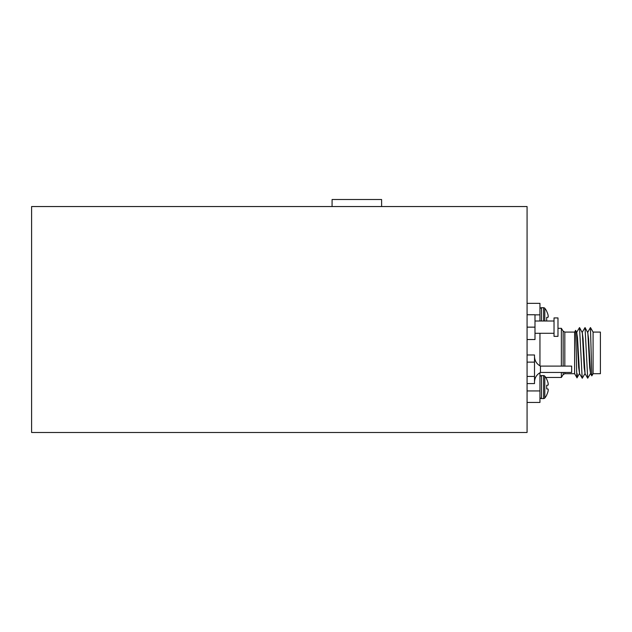 <?xml version="1.0" encoding="UTF-8"?>
<svg xmlns="http://www.w3.org/2000/svg" width="632" height="632" viewBox="0 0 632 632"><rect width="100%" height="100%" fill="white"/><g stroke="black" fill="none" stroke-linecap="round" stroke-linejoin="round"><path stroke-width="0.95" d="M31.6 206.546L527.072 206.546L527.072 432.486L31.6 432.486L31.6 206.546M39.405 206.538L519.267 206.546M593.085 373.702L593.085 332.084L590.454 327.558L591.821 375.843L593.085 373.702L600.4 373.702L600.4 332.084L593.085 332.084M564.826 372.453L564.826 373.702L574.614 373.702L574.614 332.084L575.618 330.354L576.834 332.795L578.675 367.611L579.576 373.702M577.245 373.796C576.945 384.904 576.629 371.972 576.297 352.893L575.641 330.354M563.152 372.453L563.152 374.626L561.358 377.47L561.358 372.453M561.358 366.11L561.358 328.316L557.985 328.316M591.821 375.843L590.549 373.646L588.59 338.902L587.657 332.084M590.588 373.702L589.68 367.611L587.847 332.795L585.042 327.574L582.293 332.14M585.058 373.67L583.052 338.365L582.151 332.084M585.082 373.702L584.173 367.611L582.341 332.795L579.544 327.574L576.787 332.148M584.94 373.654L582.293 378.22L579.544 373.646L577.514 337.772L576.645 332.084M590.438 373.654L587.689 378.213L585.042 327.574M582.183 378.213L579.544 327.574M579.433 373.654L577.016 377.817L574.614 373.702M539.949 372.722L539.949 402.442L527.072 402.442M539.949 390.939L527.072 390.939M534.996 314.855L539.949 314.855L539.949 321.001M539.949 333.293L539.949 365.841M539.949 314.855L539.949 303.344L527.072 303.344M79.087 206.538L101.152 206.538M268.229 206.538L290.286 206.538M457.363 206.538L479.427 206.538M46.602 206.538L68.122 206.538M554.027 317.928L554.027 336.358L557.985 336.358L557.985 317.928L554.027 317.928M527.072 314.76L534.996 314.76L534.996 339.534L527.072 339.534M527.072 327.147L534.996 327.147M540.447 372.453L540.447 366.11L571.66 366.11L571.66 372.453L540.447 372.453C536.813 374.46 534.83 377.525 534.506 381.665M527.072 354.979L534.506 354.979L534.506 383.585L527.072 383.585M534.506 376.435L527.072 376.435M534.506 362.128L527.072 362.128M546.672 317.398L547.999 317.28L546.672 317.398L547.999 317.28L546.672 317.398L546.672 321.001L546.672 317.398L548.039 317.248A17.222 6.565 -5.4 0 0 548.252 316.632A17.222 6.565 -5.4 0 1 548.039 317.248M546.672 311.323A17.325 17.262 -90 0 1 547.999 314.823A17.325 17.262 -90 0 0 546.672 311.323L546.672 311.118A17.333 17.333 0 0 0 544.808 308.29L544.808 311.615M544.808 321.001L544.808 308.29A1.572 1.572 0 0 0 543.583 307.705L541.521 307.705A1.572 1.572 0 0 0 539.949 309.277A1.572 1.572 0 0 1 541.521 307.705L541.521 321.001M548.039 314.973A17.222 15.847 -12.9 0 1 548.252 316.419L548.252 316.419A17.222 15.847 -12.9 0 0 548.039 314.973L547.999 314.823M546.672 385.283L547.999 385.165L546.672 385.283L547.999 385.165L546.672 385.283L546.672 388.893L548.039 389.043A17.222 6.565 -174.6 0 1 548.252 389.66L548.252 389.873A17.222 15.847 -167.1 0 1 548.039 391.311A17.222 15.847 -167.1 0 0 548.252 389.873L548.252 389.66A17.222 6.565 -174.6 0 0 548.039 389.043L546.672 388.893L546.672 385.283L548.039 385.133A17.222 6.565 -5.4 0 0 548.252 384.517A17.222 6.565 -5.4 0 1 548.039 385.133M546.672 379.208A17.325 17.262 -90 0 1 547.999 382.708A17.325 17.262 -90 0 0 546.672 379.208L546.672 379.002A17.333 17.333 0 0 0 544.808 376.174L544.808 379.5M544.808 394.668L544.808 398.002A1.572 1.572 0 0 1 543.583 398.579L543.583 375.59L541.521 375.59A1.572 1.572 0 0 0 539.949 377.162A1.572 1.572 0 0 1 541.521 375.59L541.521 398.579A1.572 1.572 0 0 1 539.949 397.015A1.572 1.572 0 0 0 541.521 398.579L543.583 398.579M546.672 394.968A17.325 17.262 -90 0 0 547.999 391.461A17.325 17.262 -90 0 1 546.672 394.968L546.672 395.174A17.333 17.333 0 0 1 544.808 398.002L544.808 376.174A1.572 1.572 0 0 0 543.583 375.59M548.039 382.858A17.222 15.847 -12.9 0 1 548.252 384.296L548.252 384.296A17.222 15.847 -12.9 0 0 548.039 382.858L547.999 382.708M547.999 389.012L546.672 388.893L548.039 389.043M381.617 206.538L381.602 199.515L332.092 199.515L332.069 206.538M490.543 206.538L512.062 206.538M563.152 366.11L563.152 331.16L564.826 332.084L564.826 366.11M543.583 321.001L543.583 307.705M561.358 377.47L545.764 377.47M587.799 332.14L590.446 327.574M585.05 373.646L587.689 378.213M574.614 332.084L564.826 332.084M563.152 331.16L561.358 328.316M563.152 374.626L564.826 373.702M534.996 321.001L554.027 321.001M534.996 333.293L554.027 333.293M534.506 356.89C534.83 361.03 536.813 364.103 540.447 366.11"/></g></svg>
